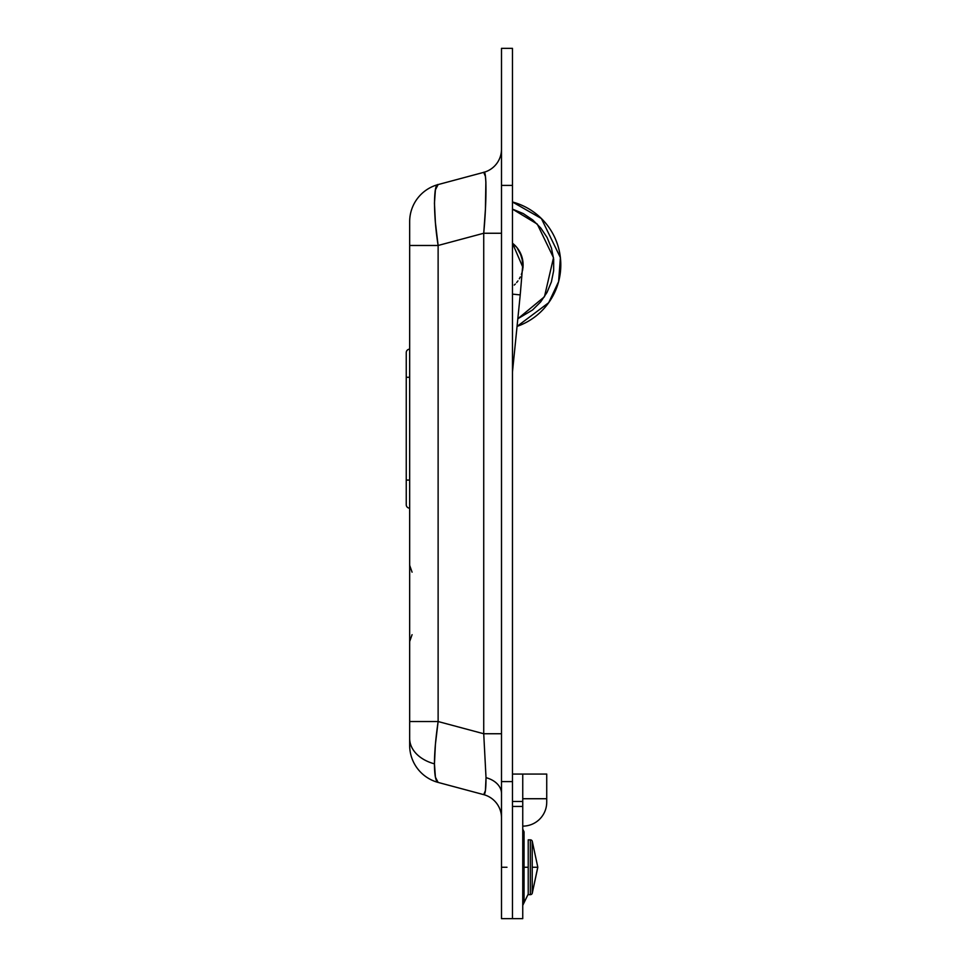 <?xml version="1.0" encoding="UTF-8"?>
<svg xmlns="http://www.w3.org/2000/svg" width="967" height="967" viewBox="0 0 967 967"><rect width="100%" height="100%" fill="white"/><g stroke="black" fill="none" stroke-linecap="round" stroke-linejoin="round"><path stroke-width="1.45" d="M485.567 177.662L485.918 183.114M501.498 817.816A23.982 23.982 0 0 0 483.73 794.644C485.216 794.814 485.99 789.145 486.014 777.661A23.982 16.959 180 0 1 501.498 793.52A23.982 16.959 -0 0 0 486.014 777.661L483.73 733.748L501.498 733.748L483.73 733.748L483.73 233.252L501.498 233.252L483.73 233.252C486.715 201.39 486.715 169.056 483.73 172.356A23.982 23.982 0 0 0 501.498 149.184A23.982 23.982 0 0 1 483.73 172.356L438.124 184.576A38.378 38.378 0 0 0 409.67 221.636L409.67 245.473L438.124 245.473C433.337 215.701 433.337 183.355 438.124 184.576L483.73 172.356L485.422 176.453L485.869 181.881L485.422 209.186L483.73 233.252L438.124 245.473L409.67 245.473L409.67 738.474A38.378 27.136 0 0 0 434.449 763.845C434.497 752.024 435.73 737.918 438.124 721.527L409.67 721.527L438.124 721.527L438.124 245.473L483.73 233.252L483.73 733.748L438.124 721.527L483.73 733.748L486.014 777.661L485.422 790.547L483.73 794.644A23.982 23.982 0 0 1 501.498 817.816M406.249 504.738L406.249 352.617A3.421 3.421 0 0 1 409.67 349.184A3.421 3.421 0 0 0 406.249 352.617L406.249 377.287L409.67 377.287L406.249 377.287L406.249 480.079L409.67 480.079L406.249 480.079L406.249 504.738A3.421 3.421 0 0 0 409.67 508.171A3.421 3.421 0 0 1 406.249 504.738M409.67 221.636A38.378 38.378 0 0 1 438.124 184.576L435.404 189.858L434.449 203.155L435.404 222.591L438.124 245.473L438.124 721.527L435.404 744.409L434.449 763.845L435.404 777.142L438.124 782.424A38.378 38.378 0 0 1 409.67 745.364A38.378 38.378 0 0 0 438.124 782.424C435.73 781.541 434.497 775.353 434.449 763.845A38.378 27.136 180 0 1 409.67 738.474L409.67 745.364M409.67 222.084L409.67 744.916M512.462 48.35L501.498 48.35L501.498 185.41L512.462 185.41L512.462 48.35L501.498 48.35L501.498 185.41L512.462 185.41L512.462 781.59L501.498 781.59L501.498 185.41L501.498 918.65L512.462 918.65L512.462 781.59L501.498 781.59L501.498 918.65L522.748 918.65L522.748 774.059L512.462 774.059L546.73 774.059L522.748 774.059L522.748 801.474L512.462 801.474L522.748 801.474L522.748 806.442L512.462 806.442L522.748 806.442L522.748 918.65L512.462 918.65L512.462 48.35M506.986 867.254L501.498 867.254M438.051 184.588L435.44 189.689M438.124 782.424L483.73 794.644L438.124 782.424M524.054 902.682L524.054 867.254L528.224 867.254L524.054 867.254L524.054 831.825L524.054 867.254L522.748 867.254L524.054 867.254L524.054 902.682L528.224 894.076L522.748 905.378M546.73 802.151L546.73 774.059L546.73 798.73L522.748 798.73L546.73 798.73L546.73 802.151A23.982 23.982 0 0 1 522.748 826.132A23.982 23.982 0 0 0 546.73 802.151M512.462 806.442L512.462 918.65L512.462 806.442M522.76 830.762L522.772 829.565M520.222 294.899L512.462 372.09L520.222 294.899L512.462 294.125L520.222 294.899L522.978 262.25L519.895 252.012L516.922 247.54L512.462 243.2L522.978 267.581M522.76 269.225L522.482 270.724M522.011 272.573L521.346 274.543M520.306 276.949L519.315 278.798M517.949 280.889L516.632 282.582M515.338 284.008L514.251 285.06M512.462 243.2A27.414 27.414 0 0 1 522.966 267.629L521.95 256.98L516.922 247.54L513.126 243.732M512.462 209.102L523.256 213.574L532.732 219.932L540.795 228.031L547.117 237.531L551.468 248.096L553.68 259.301L553.656 270.712L551.395 281.905L547.008 292.445L540.65 301.934L532.551 309.984L517.828 318.772L544.457 296.748L553.499 257.73L537.277 224.102L512.462 209.102M522.905 268.246L522.978 267.629L522.905 268.246M517.067 326.387L548.676 302.707L558.624 281.578L560.389 257.609L541.375 218.506L512.462 201.982A65.103 65.103 0 0 1 517.067 326.387M521.95 256.98L519.895 252.012M537.821 867.254L532.213 893.448L537.821 867.254L532.213 841.06L537.821 867.254L532.213 841.06L537.821 867.254L532.213 893.448A2.055 2.055 0 0 1 530.339 894.668L528.224 894.668L530.339 894.668L530.339 839.839A2.055 2.055 0 0 1 532.213 841.06L532.213 867.254L537.821 867.254L532.213 867.254L532.213 893.448L532.213 841.06A2.055 2.055 0 0 0 530.339 839.839L528.224 839.839L530.339 839.839L530.339 894.668A2.055 2.055 0 0 0 532.213 893.448L537.761 867.254M528.224 839.839L528.224 894.668M412.075 634.678L409.67 641.532M412.075 572.162L409.67 565.308M524.054 831.825L522.748 829.142"/></g></svg>
